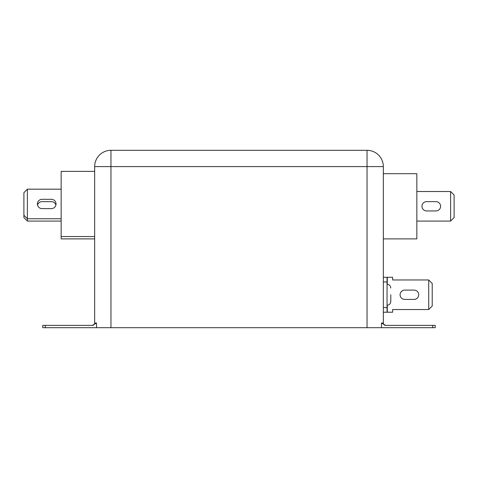 <?xml version="1.0" encoding="UTF-8"?>
<svg xmlns="http://www.w3.org/2000/svg" width="478" height="478" viewBox="0 0 478 478"><rect width="100%" height="100%" fill="white"/><g stroke="black" fill="none" stroke-linecap="round" stroke-linejoin="round"><path stroke-width="0.72" d="M94.668 171.375L61.148 171.375L61.148 238.886L94.668 238.886M37.404 203.963A4.655 4.655 0 0 0 42.058 208.623L51.367 208.623A4.655 4.655 0 0 0 56.028 203.963A4.655 4.655 0 0 0 51.367 199.308L42.058 199.308A4.655 4.655 0 0 0 37.404 203.963M61.148 218.745L27.389 218.745L27.389 189.18L61.148 189.18M23.9 215.255L27.389 218.745L27.389 221.075L23.9 217.586L23.9 192.676L27.389 189.18M37.547 205.128A4.655 4.655 0 0 1 42.058 201.638L51.367 201.638A4.655 4.655 0 0 1 55.878 205.128M27.389 221.075L61.148 221.075M418.716 294.753A4.655 4.655 0 0 1 414.062 299.407L404.747 299.407A4.655 4.655 0 0 1 400.092 294.753A4.655 4.655 0 0 1 404.747 290.098L414.062 290.098A4.655 4.655 0 0 1 418.716 294.753M428.724 279.971L432.22 283.466L432.22 306.045L428.724 309.535L428.724 279.971L392.641 279.971L392.641 277.294L387.288 277.294L387.288 284.285M383.332 307.557L387.055 307.557L387.055 281.948L383.332 281.948M428.724 309.535L392.641 309.535L392.641 312.212L383.332 312.212M383.332 277.294L387.288 277.294M387.055 277.294L387.055 281.948M387.055 307.557L387.055 312.212M390.783 294.753L390.783 301.504C390.562 303.769 389.319 305.012 387.055 305.227M45.296 327.693L432.704 327.693L432.704 325.369L385.656 325.369L381.48 323.038L383.332 323.038L383.332 166.601A16.294 16.294 0 0 0 367.038 150.307L367.038 166.601L94.668 166.601L94.668 323.038L96.52 323.038L92.344 325.369L42.757 325.369L42.757 327.693L45.296 327.693L45.296 325.369M110.962 327.693L110.962 150.307A16.294 16.294 0 0 0 94.668 166.601A16.294 16.294 0 0 1 110.962 150.307L367.038 150.307A16.294 16.294 0 0 1 383.332 166.601L367.038 166.601L367.038 327.693M432.704 325.369L435.243 325.369L435.243 327.693L432.704 327.693M92.577 325.357A2.33 2.33 0 0 0 94.668 323.038A2.33 2.33 0 0 1 92.577 325.357A2.33 2.33 0 0 0 94.668 323.038M383.332 323.038A2.33 2.33 0 0 0 385.423 325.357A2.33 2.33 0 0 1 383.332 323.038A2.33 2.33 0 0 0 385.423 325.357M440.596 206.293A4.655 4.655 0 0 1 435.942 210.947A4.655 4.655 0 0 0 440.596 206.293A4.655 4.655 0 0 0 435.942 201.638A4.655 4.655 0 0 1 440.596 206.293M426.633 210.947A4.655 4.655 0 0 1 421.972 206.293A4.655 4.655 0 0 1 426.633 201.638A4.655 4.655 0 0 0 421.972 206.293A4.655 4.655 0 0 0 426.633 210.947L435.942 210.947M383.332 238.886L416.852 238.886L416.852 173.699L383.332 173.699M435.942 201.638L426.633 201.638M416.852 191.511L450.611 191.511L450.611 221.075L416.852 221.075M450.611 191.511L454.1 195L454.1 217.586L450.611 221.075M387.288 305.221L387.288 312.212M381.48 327.693L381.48 323.038M96.52 327.693L96.52 323.038M61.148 236.556L94.668 236.556M387.055 284.279C389.319 284.5 390.562 285.742 390.783 288.001"/></g></svg>

